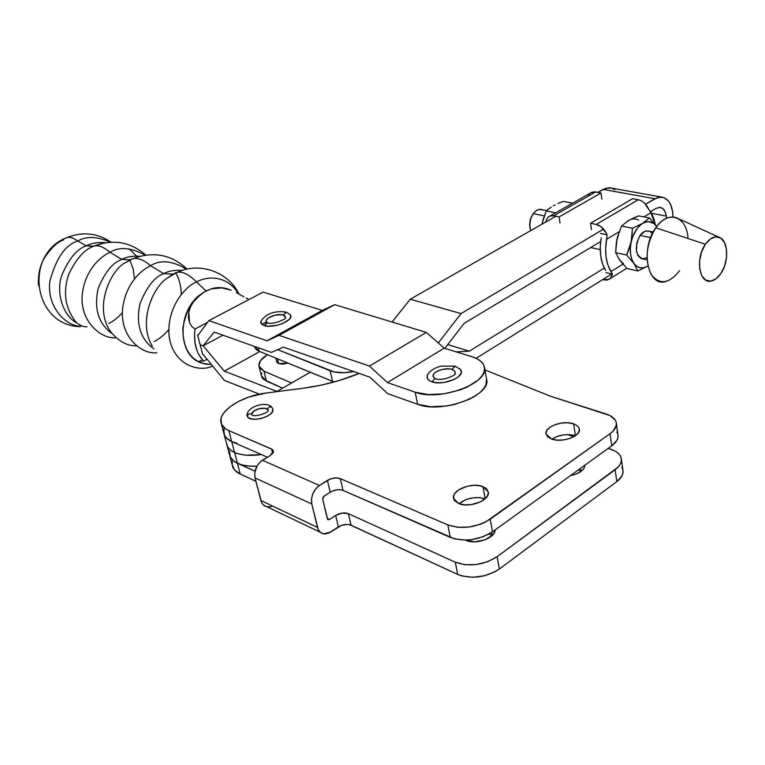 <?xml version="1.0" encoding="UTF-8"?>
<svg xmlns="http://www.w3.org/2000/svg" width="765" height="765" viewBox="0 0 765 765"><rect width="100%" height="100%" fill="white"/><g stroke="black" fill="none" stroke-linecap="round" stroke-linejoin="round"><path stroke-width="1.15" d="M584.881 465.187C584.355 470.15 579.554 473.611 570.48 475.572L575.796 474.176L580.922 471.517L584.087 468.18L584.881 465.187M580.817 470.896L580.434 468.39L580.817 470.896L581.438 471.135L578.024 470.131L580.817 470.896M495.127 529.935C495.404 538.101 475.667 545.11 465.809 540.272L474.778 541.821L484.828 539.918L492.478 535.213L493.999 533.291L495.127 529.935M491.962 535.127L491.474 532.536L492.383 535.318L488.806 534.152L491.962 535.127M573.597 423.82L577.508 425.904L579.363 428.773C581.725 435.926 562.208 443.203 551.622 439.053L557.322 440.143L563.862 439.894L570.231 438.335L575.423 435.715L573.597 423.82L567.936 422.787L561.51 423.055L555.266 424.575L550.131 427.128L546.87 430.341L545.99 433.736L547.644 436.796L551.622 439.053L546.057 434.147C543.848 426.966 562.964 419.851 573.597 423.82L575.423 435.715L578.646 432.445L579.411 429.031L577.623 426.009L573.597 423.82M482.964 486.645L488.252 491.828C490.814 500.004 469.385 508.524 458.656 503.504L464.393 504.823L471.154 504.651L480.889 501.687L487.19 496.475L488.357 492.631L486.865 489.189L485.182 487.774L480.286 485.842L474.004 485.306L467.262 486.234L458.465 490.011L454.754 493.578L453.779 495.5L453.808 499.22L454.821 500.884L458.656 503.504L453.569 498.378C451.187 490.155 472.177 481.845 482.964 486.645L485.211 498.77L482.964 486.645M251.723 414.123C251.322 409.772 265.732 405.899 267.893 409.763C268.19 407.152 269.538 406.339 271.919 407.324L271.938 407.343M246.98 415.108L247.449 416.676C247.764 414.028 249.122 413.224 251.532 414.267L251.733 414.496M272.311 407.869L271.919 407.324C269.538 406.339 268.19 407.152 267.893 409.763L265.292 408.357L259.306 408.644L253.703 411.14L251.513 414.334C252.88 418.187 269.395 412.756 268.209 410.308L268.19 410.48M251.905 414.773L251.532 414.267C249.122 413.224 247.764 414.028 247.449 416.676C250.643 422.873 273.641 416.753 272.962 409.897M232.311 461.687L232.197 464.651L234.559 469.959L240.22 474.032L237.399 463.284C232.799 461.142 230.16 458.264 229.481 454.63C230.16 458.264 232.799 461.142 237.399 463.284L240.22 474.032L255.902 481.271L240.22 474.032C235.63 471.862 232.981 468.935 232.292 465.273L229.863 456.093M228.821 430.599C224.212 428.563 221.582 425.789 220.932 422.27C218.369 410.92 242.161 395.782 265.78 393.076L303.083 388.257L321.424 385.101L339.526 380.415L359.11 373.425C341.467 380.683 322.792 385.627 303.083 388.257L265.78 393.076L248.788 397.073L238.431 401.482L229.873 406.884L223.877 412.832L222.022 415.854L220.999 418.828L221.563 424.336L225.589 428.859L228.821 430.599L231.699 441.577L228.821 430.599L271.604 449.026L273.497 451.025L270.284 455.491L273.134 452.803L273.497 451.025L272.541 449.562L228.821 430.599M223.801 433.133C224.461 436.691 227.09 439.502 231.699 441.577L267.415 457.231L231.699 441.577C227.09 439.502 224.461 436.691 223.801 433.133L221.295 423.686M271.843 506.287L269.787 506.851L265.876 506.516L262.739 504.288L261.62 502.557L255.041 477.934L254.697 473.095L257.193 465.656L260.473 461.697L270.284 455.491L262.433 460.253C256.351 464.747 253.894 470.638 255.041 477.934L311.795 503.992L318.192 529.504L320.745 532.65L324.36 533.951L328.481 533.205L338.35 526.922L335.644 515.419L329.505 519.454L327.64 519.301L322.706 499.229L323.346 496.734L330.184 492.172L327.42 480.41C331.953 477.905 336.246 477.303 340.301 478.613L343.026 490.384C338.972 489.055 334.688 489.648 330.184 492.172L327.42 480.41L319.435 485.488L315.649 488.94L312.856 493.674L311.498 498.971L311.795 503.992C310.705 496.428 313.258 490.25 319.435 485.488L262.433 460.253L319.435 485.488L330.509 478.928L335.806 477.915L340.301 478.613L343.026 490.384L450.336 537.441L447.841 524.914L340.301 478.613L447.841 524.914L450.336 537.441C464.527 542.165 478.584 540.291 492.507 531.818L490.174 519.225C476.174 527.659 462.07 529.552 447.841 524.914L457.575 527.286L469.098 527.037L480.573 524.197L485.718 521.931L610.011 433.707L611.742 445.813C616.638 442.16 618.694 438.364 617.919 434.434L616.408 423.647M272.713 453.435L271.604 449.026L272.713 453.435M229.414 454.19L230.638 457.738L233.325 460.807L237.399 463.284L234.559 452.469C229.959 450.365 227.32 447.515 226.65 443.92C227.32 447.515 229.959 450.365 234.559 452.469L237.399 463.284L254.984 471.269L234.176 461.458L230.131 456.762L229.519 451.082M320.191 532.201L267.081 506.841C263.954 506.172 261.879 504.059 260.855 500.492L317.446 527.372L260.855 500.492L255.041 477.934L311.795 503.992L317.446 527.372C318.441 531.063 320.506 533.224 323.662 533.865L330.528 532.105L341.391 525.412L346.602 524.417L349.758 524.742L457.709 574.429L462.203 576.026L472.904 577.269L484.465 575.768L495.022 571.751L499.402 568.988L616.839 481.587L615.146 469.748L497.116 556.7L618.197 467.052L620.281 464.173L621.314 461.228L621.276 458.35L620.176 455.624L618.072 453.176L615.041 451.082L608.175 448.386L611.216 449.418C616.896 451.427 620.243 454.343 621.247 458.187C622.031 462.194 619.994 466.048 615.146 469.748L616.839 481.587L499.402 568.988L497.116 556.7L487.659 561.73L476.318 564.551L464.919 564.713L455.271 562.198L457.709 574.429C471.785 579.392 485.679 577.575 499.402 568.988L497.116 556.7C483.337 565.249 469.385 567.085 455.271 562.198L348.4 513.678L351.059 525.192L457.709 574.429L455.271 562.198L348.4 513.678L342.185 513.066L335.644 515.419C340.109 512.885 344.365 512.301 348.4 513.678L351.059 525.192C347.033 523.796 342.797 524.369 338.35 526.922L335.644 515.419L329.505 519.454L327.277 518.421L329.505 519.454L328.376 519.741L327.334 518.651L322.706 499.229L323.968 496.16L331.637 491.36L336.772 489.82L340.205 489.715L343.026 490.384L454.859 538.962L465.675 540.09L471.527 539.641L482.954 536.81L492.507 531.818L490.174 519.225L610.011 433.707L611.742 445.813L492.507 531.818L611.742 445.813L616.925 440.315L617.977 437.427L617.948 434.597L616.858 431.929M550.226 396.146L606.157 413.999C611.885 415.902 615.242 418.704 616.236 422.423C617.011 426.315 614.936 430.073 610.011 433.707L613.109 431.058L616.294 425.388L616.274 422.586L615.175 419.947L610.011 415.577L550.226 396.146L484.924 369.897L550.226 396.146M567.64 434.597L573.836 436.71L567.64 434.597M621.821 467.339L622.92 470.093L622.968 473L621.935 475.964L616.839 481.587C621.658 477.867 623.676 473.975 622.892 469.93L621.419 459.449M223.858 429.653L224.441 435.218L226.038 437.666L231.699 441.577L227.626 439.167L224.939 436.165L223.734 432.703L224.03 428.907M551.852 439.129L557.159 436.433L563.375 434.912L569.782 434.663L575.423 435.715C567.037 433.573 559.177 434.711 551.852 439.129M459.048 503.657L466.382 499.421L472.942 497.805L479.55 497.623L485.106 498.856C475.61 496.227 466.918 497.824 459.048 503.657M247.019 415.567L248.367 417.642L251.513 418.943L255.959 419.249L261.028 418.512L265.943 416.849L269.921 414.515L272.369 411.876L272.809 408.94M76.404 322.562C65.102 308.582 62.587 292.393 68.86 273.994C76.261 258.838 84.389 249.639 93.234 246.387L93.98 246.062C98.427 244.915 103.772 246.99 110.036 252.297L121.798 259.421C126.608 256.82 132.632 255.768 139.871 256.256C132.632 255.768 126.608 256.82 121.798 259.421L129.945 259.813L121.798 259.421C112.799 262.472 104.91 272.187 98.15 288.558C93.77 308.601 98.398 323.633 112.063 333.664C98.398 323.633 93.77 308.601 98.15 288.558C104.91 272.187 112.799 262.472 121.798 259.421L110.036 252.297C100.368 256.476 84.418 270.695 82.161 295.481C80.201 320.956 100.301 338.914 115.429 337.776C100.301 338.914 80.201 320.956 82.161 295.481C84.418 270.695 100.368 256.476 110.036 252.297C103.772 246.99 98.427 244.915 93.98 246.062L104.987 242.801L93.674 246.158L86.359 245.804C76.825 248.921 68.534 259.01 61.506 276.069C55.855 293.779 63.38 315.83 76.768 322.964C63.38 315.83 55.855 293.779 61.506 276.069C68.534 259.01 76.825 248.921 86.359 245.804L93.234 246.387C84.389 249.639 76.261 258.838 68.86 273.994C62.587 292.393 65.102 308.582 76.404 322.562C80.153 325.603 83.662 327.018 86.942 326.808M110.734 331.761C92.68 306.631 111.814 268.171 126.187 262.252L132.747 258.771C137.729 257.489 143.686 259.804 150.609 265.713L163.691 273.679C168.53 270.973 174.592 269.873 181.869 270.389C174.592 269.873 168.53 270.973 163.691 273.679L172.88 274.109L163.691 273.679C154.693 276.844 146.804 286.808 140.024 303.562C135.692 324.044 140.358 339.163 154.014 348.936C140.358 339.163 135.692 324.044 140.024 303.562C146.804 286.808 154.693 276.844 163.691 273.679L150.609 265.713C140.808 270.055 124.399 285.173 122.438 310.944C120.86 337.432 141.783 354.616 156.749 352.713C141.783 354.616 120.86 337.432 122.438 310.944C124.399 285.173 140.808 270.055 150.609 265.713C143.686 259.804 137.729 257.489 132.747 258.771L138.216 256.734L129.945 259.813L126.187 262.252C111.814 268.171 92.68 306.631 110.734 331.761C118.585 341.362 127.133 346.048 136.38 345.818M175.874 272.828L176.839 272.483C182.443 271.164 188.974 274.319 196.452 281.941L206.12 290.977L204.752 291.723L211.36 288.854L222.758 287.793L227.53 288.883C221.468 287.191 216.084 287.181 211.36 288.854L206.12 290.977L196.452 281.941C185.713 286.244 166.005 307.444 169.228 337.097C174.076 366.655 200.554 372.239 212.613 366.024C200.554 372.239 174.076 366.655 169.228 337.097C166.005 307.444 185.713 286.244 196.452 281.941C188.974 274.319 182.443 271.164 176.839 272.483L167.592 277.953C153.841 285.699 137.308 321.491 152.321 346.153C137.308 321.491 153.841 285.699 167.592 277.953L172.89 274.099L182.539 270.294M154.31 341.467C158.881 339.297 163.681 335.347 168.721 329.629C163.681 335.347 158.881 339.297 154.31 341.467M181.248 294.487C181.152 286.387 179.287 279.091 175.644 272.589C179.287 279.091 181.152 286.387 181.248 294.487M86.359 245.804C91.456 243.117 97.863 242.075 105.57 242.677L105.57 242.677C97.863 242.075 91.456 243.117 86.359 245.804L77.714 241.032C73.574 237.925 70.017 236.758 67.062 237.523L65.408 238.259L67.062 237.523C70.017 236.758 73.574 237.925 77.714 241.032C86.244 235.983 97.145 236.366 110.418 242.18C97.145 236.366 86.244 235.983 77.714 241.032L86.359 245.804M134.516 278.862L133.167 268.926L129.821 260.167M275.83 358.116L276.767 361.979L278.661 363.614L282.926 364.083L287.994 363.107L278.661 363.614L277.504 358.795L278.661 363.614L277.054 362.543L276.739 361.061M268.228 323.203L266.182 321.568C264.537 317.953 277.714 312.942 283.28 315.037L286.464 312.254M290.174 314.444L290.757 316.815L289.065 319.55L282.84 323.423L277.169 325.259L268.544 326.206L264.021 325.479L261.324 323.786L261.047 320.784C260.205 322.897 261.19 324.456 264.021 325.479L267.559 322.744M434.912 378.503L433.267 376.753C431.097 372.278 444.972 366.856 451.933 369.428L455.271 366.186M427.492 374.86C426.201 377.939 427.673 380.262 431.909 381.831L435.055 378.503L435.639 378.637M38.489 285.613C37.829 274.865 39.876 265.541 44.628 257.642C51.035 248.013 57.432 242.046 63.82 239.732M80.162 326.33C64.556 325.641 46.684 305.522 49.83 281.472C56.008 258.321 65.293 244.848 77.714 241.032C65.293 244.848 56.008 258.321 49.83 281.472C46.684 305.522 64.556 325.641 80.162 326.33M108.888 323.385C113.172 321.424 117.667 317.867 122.381 312.713M110.036 252.297C119.33 246.531 131.006 247.487 145.044 255.166C131.006 247.487 119.33 246.531 110.036 252.297M150.609 265.713C160.287 259.517 172.278 260.674 186.574 269.213C172.278 260.674 160.287 259.517 150.609 265.713M175.185 273.162L167.592 277.953L176.792 272.503C199.56 261.448 228.668 272.063 238.967 294.047M196.452 281.941C205.995 276.481 226.497 274.08 238.537 293.817C226.497 274.08 205.995 276.481 196.452 281.941M248.348 299.086L246.177 298.034L248.348 299.086M243.882 296.81L241.453 295.453L243.882 296.81M236.404 292.66L241.453 295.453L236.404 292.66M226.096 288.501L231.221 290.203L221.095 287.697L226.096 288.501M216.179 287.831L221.095 287.697L211.36 288.854L216.179 287.831M207.535 322.419L195.018 329.007L194.53 333.655L194.941 342.72L197.15 351.049L198.9 354.778L203.519 361.137L207.047 359.215L203.519 361.137C196.127 352.981 193.296 342.271 195.018 329.007L191.872 326.54L189.529 322.581L188.429 317.58L188.792 312.139L190.523 306.803L193.344 301.945L201.109 294.095C176.552 310.609 177.317 356.528 201.778 363.04C189.213 358.364 182.883 346.717 182.806 328.099C186.077 310.944 192.178 299.612 201.109 294.095L204.752 291.723L196.959 297.671L193.344 301.945L190.523 306.803L188.792 312.139L189.529 322.581L191.872 326.54L195.018 329.007L207.535 322.419M202.687 354.3L197.59 335.032L198.604 334.496L197.59 335.032L202.687 354.3M202.046 360.726L203.519 361.137L202.046 360.726M200.124 360.707L200.899 360.592L199.751 361.032L202.352 363.289L200.258 362.094M205.68 364.15L202.352 363.289L209.773 364.427L205.68 364.15M211.245 364.36L209.773 364.427M136.505 256.036L129.285 248.864M207.506 290.308L204.752 291.723L207.506 290.308M208.864 320.631L267.023 340.808L322.256 310.418L263.103 292.106L208.864 320.631L263.103 292.106L322.256 310.418L267.023 340.808L279.024 335.357L334.716 304.68L322.256 310.418L334.716 304.68L279.024 335.357L369.457 366.053L426.344 332.383L334.716 304.68L426.344 332.383L369.457 366.053L387.415 382.567L444.216 348.161L426.344 332.383L444.216 348.161L387.415 382.567L369.457 366.053L279.024 335.357L267.023 340.808L208.864 320.631L198.078 335.204L208.864 320.631M203.136 345.799L200.153 344.69L203.136 345.799L224.298 371.178L203.136 345.799L222.902 335.204L203.136 345.799L214.181 332.106L203.136 345.799M203.174 354.482L224.394 380.435L259.44 394.147L224.394 380.435L203.174 354.482M277.026 391.403L224.298 371.178L259.794 351.527L224.298 371.178L277.026 391.403M486.53 378.933L486.129 384.231L483.996 388.228L480.382 392.177L475.4 395.926L469.251 399.32L454.477 404.465L446.444 406.014L430.733 406.731L417.614 404.274L387.721 393.669L369.849 377.155L387.721 393.669L417.614 404.274L415.175 392.196L428.343 394.587L444.092 393.822L459.899 390.007L467.004 387.128L478.182 380.042L481.826 376.122L483.977 372.163L484.57 368.319L483.614 364.752L481.156 361.568L477.312 358.9L472.254 356.834C479.234 359.062 483.279 362.428 484.388 366.942C490.03 383.112 439.416 401.874 415.175 392.196L417.614 404.274C441.797 414.142 492.191 395.323 486.53 378.943L484.494 367.516M369.849 377.155L283.433 347.138L271.403 352.407L214.181 332.106L271.403 352.407L283.433 347.138L369.849 377.155M198.078 335.204L197.59 335.032L198.078 335.204M415.175 392.196L387.415 382.567L415.175 392.196M472.254 356.834L444.216 348.161L472.254 356.834M459.966 368.826L461.333 371.733L461.037 373.368L458.503 376.696L453.75 379.67L444.121 382.471L437.494 382.806L431.909 381.831L429.796 380.894L427.291 378.312L427.367 375.137M455.749 366.368L454.993 366.158L451.933 369.428C454.726 370.413 455.711 371.914 454.888 373.932M435.83 378.732L435.055 378.503L431.909 381.831C442.677 385.981 464.594 377.403 461.094 370.49M455.194 372.632L454.334 370.757L451.933 369.428L448.357 368.826L442.017 369.466L436.385 371.714L433.984 373.741L433.114 375.864L433.918 377.757M286.942 312.436L286.186 312.216L283.28 315.037L285.45 317.389M267.75 322.83L267.004 322.62L264.021 325.479C272.608 328.864 293.358 320.956 290.7 315.381M285.422 316.825L284.322 315.505L281.941 314.731L274.903 315.199L268.372 317.953L266.555 319.713L266.134 321.386M277.695 349.653L334.095 371.933L344.03 372.698L353.793 371.58C344.154 373.33 336.275 373.052 330.145 370.767L277.695 349.653M254.057 346.249L256.399 349.748L259.058 351.231L334.162 381.974L332.555 381.391L330.145 370.767L332.555 381.391L259.058 351.231L258.197 347.721L259.058 351.231L254.057 346.249M262.672 323.719L266.306 322.055L267.1 322.629C272.139 325.641 288.061 318.173 285.479 317.657L285.402 317.685M259.125 366.684L261.41 375.902L266.43 381.113L263.992 371.216L291.608 382.978L263.992 371.216L258.972 366.062C258.513 362.294 261.324 358.489 267.406 354.654L260.511 360.669L258.905 365.594L259.622 367.783L263.992 371.216L266.43 381.113L282.658 388.151L263.782 379.564L262.06 377.642L261.343 375.424L261.64 372.995M530.681 230.628L529.686 225.359L530.709 218.666L533.253 213.655C529.676 219.144 528.816 224.805 530.681 230.628M532.306 215.108L530.48 218.905L529.59 224.738L529.772 226.803L530.002 220.626L532.306 215.099M544.211 215.893L533.253 213.655L544.211 215.893M646.98 257.767L642.141 258.828L640.544 258.207L637.933 255.453L636.442 251.063L636.767 242.926L639.999 235.438L650.633 237.609L639.999 235.438C634.29 247.449 635.266 255.28 642.944 258.933L647.066 259.832M679.578 270.753C668.897 284.102 659.344 285.211 650.919 274.08C644.608 259.526 646.234 244.102 655.796 227.788C640.123 248.673 647.381 286.865 665.445 281.644M705.397 244.284L655.796 227.788L705.397 244.284L701.62 251.857L699.621 260.54L699.707 268.964L701.859 275.84L705.722 280.105L710.695 281.137L716.002 278.823L720.86 273.535C718 277.724 714.845 280.22 711.402 281.013C699.401 284.532 694.974 258.551 705.397 244.284C709.71 238.288 714.194 235.907 718.842 237.16C728.27 239.627 729.389 261.563 720.86 273.535L724.541 266.086L726.511 257.576L726.473 249.275L724.426 242.409L720.659 238.03L715.715 236.815L710.35 239.005L705.397 244.284M650.183 211.121L655.299 224.575L654.018 219.163L651.178 212.546L643.91 216.906L651.178 212.546L648.93 209.763L650.183 211.121M563.212 201.386L572.602 203.194L563.212 201.386L557.972 203.509L563.212 201.386M553.277 205.852L555.218 204.953M542.768 220.502L546.239 210.949L555.62 212.833L546.239 210.949L551.23 207.086L547.73 209.639L546.239 210.949L541.85 224.269M595.6 191.967L591.938 192.216L590.217 193.191L594.118 191.833L601.041 192.962L601.864 199.072L601.041 192.962L595.6 191.967L553.688 215.807L595.6 191.967M545.894 221.965L546.688 219.115L548.285 217.011L550.045 215.998L553.688 215.807L550.81 215.778L548.409 216.916L546.707 219.086L545.894 221.965M559.11 216.906L553.688 215.807L559.11 216.906L601.041 192.962L559.11 216.906L560.037 223.122L559.11 216.906M588.524 195.324L589.299 194.119M605.651 270.504L602.533 263.896L600.688 255.969L600.229 247.143L601.194 237.934C599.062 251.102 600.544 261.955 605.651 270.504M606.559 239.302L619.057 231.805L606.559 239.302L606.875 237.045L605.622 248.424L606.071 257.164L607.879 265.025L612.344 274.109L611.254 277.284L609.112 279.407L602.571 279.694L606.922 280.172L610.547 278.24L612.344 274.109L610.929 271.594C605.937 263.093 604.484 252.335 606.559 239.302M607.037 234.788L606.875 237.045L607.037 234.788L600.515 233.43L607.037 234.788L606.205 232.904L601.041 226.689L596.241 224.432C601.032 225.713 604.627 229.165 607.037 234.788M638.249 199.751L596.241 224.432L590.561 223.275L591.441 229.615L590.561 223.275L596.241 224.432L638.249 199.751L641.472 200.908L644.522 203.127L648.93 209.763C646.597 204.274 643.04 200.937 638.249 199.751L632.559 198.709L638.249 199.751M622.892 264.183L610.929 271.594L622.892 264.183M605.88 272.608L612.344 274.109L605.88 272.608M632.559 198.709L590.561 223.275L632.559 198.709M621.543 262.29L618.569 258.312M616.408 242.046L617.977 235.218M635.782 216.973L638.526 215.864L649.485 217.977L642.667 223.409L632.435 228.238L631.173 241.989L626.583 255.022L633.917 263.409L637.867 270.963L647.955 266.019L637.867 270.963L627.013 268.515L619.755 260.263L615.682 252.651L616.944 239.015L621.486 226.048L628.4 220.607L635.782 216.973M638.641 220.062C635.466 218.331 632.053 218.513 628.4 220.607L625.827 222.51M619.382 231.613L616.322 242.419L615.682 252.651L619.755 260.263L623.599 263.734M647.926 266.038C642.418 269.223 637.742 268.343 633.917 263.409C630.37 257.939 629.452 250.805 631.173 241.989C633.286 233.258 637.121 227.062 642.667 223.409C648.271 220.358 652.928 221.372 656.638 226.459L649.485 217.977L640.764 224.757L637.207 228.477L632.971 236.079L631.173 241.989L630.35 248.099L630.551 253.961L631.775 259.192L633.917 263.409L636.824 266.335L640.295 267.788L644.092 267.683L647.955 266.019M631.058 219.392L638.526 215.864L649.485 217.977L656.705 226.545L653.807 223.437L648.5 221.649L644.618 222.433L632.435 228.238L621.486 226.048L616.944 239.015M653.281 231.871L645.88 230.887L642.524 232.656L639.999 235.438L645.019 231.154L649.102 231.03M650.107 231.518L652.325 233.736M619.755 260.263L627.013 268.515L637.867 270.963L633.917 263.409L626.583 255.022L615.682 252.651L626.583 255.022L629.241 248.673L631.804 238.565L632.435 228.238L621.486 226.048L628.4 220.607M718.842 237.16L676.059 217.585C669.021 215.644 662.27 219.048 655.796 227.788C668.008 209.342 687.008 216.294 688.022 238.508M546.707 210.528L539.076 209.467L536.275 210.691L533.253 213.655C536.083 210.05 539.105 208.711 542.328 209.648M234.559 452.469L231.699 441.577L234.559 452.469C241.396 455.376 250.318 456.074 261.334 454.563C250.327 456.074 241.396 455.376 234.559 452.469L239.866 454.209L246.215 455.175L261.334 454.563L246.215 455.175L239.866 454.209L234.559 452.469L230.485 450.03L234.559 452.469M666.344 216.103L666.468 218.293L666.344 216.103L651.598 213.311L666.344 216.103L665.101 211.551L662.71 208.482L659.535 207.372L656.045 208.396L659.688 207.372C663.322 207.812 665.54 210.719 666.344 216.103M476.107 358.307L611.77 273.975L476.107 358.307M237.399 463.284C242.476 465.541 248.969 466.507 256.887 466.181L249.036 466.048L242.696 465.063L237.399 463.284M276.528 391.69L310.227 372.23L276.528 391.69M237.016 443.279L231.699 441.577M672.923 217.002L672.712 212.23L670.58 204.322L668.734 201.252L663.819 197.504L657.9 197.38L645.574 204.207L654.84 198.718L661.094 196.968C668.734 198.202 672.674 204.877 672.923 217.002M603.614 229.089L461.085 313.574L438.288 342.921L461.085 313.574L410.26 299.22L392.101 322.027L410.26 299.22L555.916 216.256L410.26 299.22L461.085 313.574L603.614 229.089M444.819 348.352L464.183 323.308L600.649 241.577L464.183 323.308L444.819 348.352M650.594 211.656L656.045 208.396L650.594 211.656M604.283 268.085L469.27 351.192L456.198 351.871L469.27 351.192L447.726 344.594L469.27 351.192L604.283 268.085M614.735 189.691L612.067 188.267M611.809 188.18L606.119 188.114L597.838 192.369L603.069 189.395L654.84 198.718L603.069 189.395L609.332 187.741L661.094 196.968M226.583 443.48L227.798 446.99L230.485 450.021L227.798 446.99L226.583 443.49M579.363 428.773L579.449 429.366M272.914 409.361L271.929 407.334C266.593 400.611 246.483 406.598 247.028 415.615M327.803 519.473L328.376 519.741M145.752 255.061C130.452 241.836 113.201 238.833 93.971 246.062L105.57 242.677M187.109 269.089C171.312 254.449 153.182 251.016 132.718 258.771L126.187 262.252L129.945 259.813L139.507 256.351M290.318 314.625L286.282 312.225C279.894 310.915 267.224 311.221 260.836 321.405M433.612 377.394L435.161 378.512C440.736 381.955 457.25 374.926 455.194 373.31L455.127 373.263M460.54 369.485L455.089 366.158L441.52 366.11C438.307 366.569 429.289 369.811 427.119 375.911M80.526 326.645C33.182 326.024 23.141 254.19 67.024 237.533C82.658 231.422 97.308 232.962 110.973 242.151M529.686 225.359L529.59 224.738M600.219 249.629L590.676 247.544M591.938 192.216L550.045 215.998M626.765 268.266L610.183 278.603M224.174 434.568L226.65 443.92M227.033 445.364L229.481 454.63"/></g></svg>
